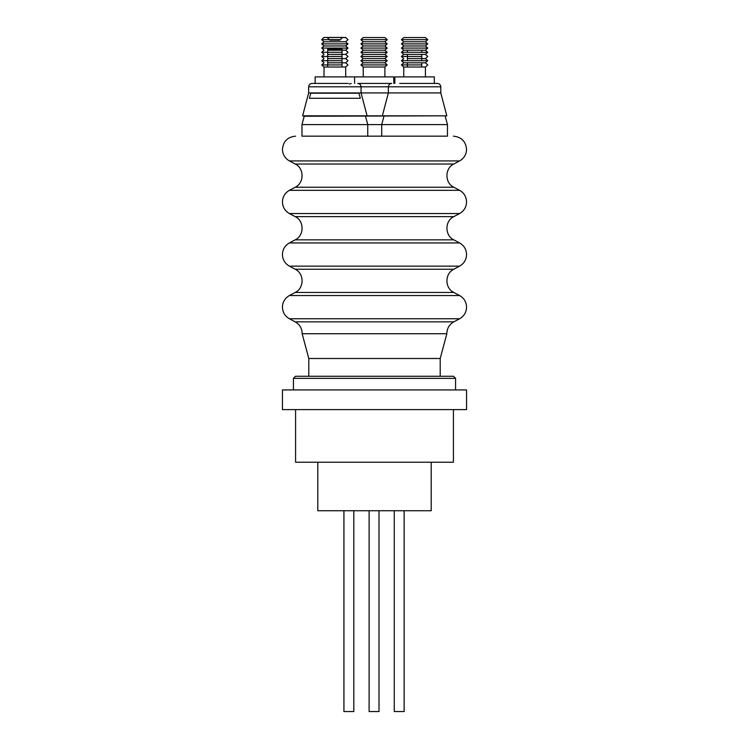<?xml version="1.0" encoding="UTF-8"?>
<svg xmlns="http://www.w3.org/2000/svg" width="749" height="749" viewBox="0 0 749 749"><rect width="100%" height="100%" fill="white"/><g stroke="black" fill="none" stroke-linecap="round" stroke-linejoin="round"><path stroke-width="1.12" d="M348.219 83.429L312.015 83.429C309.974 83.635 308.86 84.759 308.654 86.8L440.796 86.8L440.796 92.942L308.654 92.942L302.624 115.823L446.816 115.823L304.216 116.245L301.978 124.596L301.978 136.168L306.538 136.168L301.978 136.168M445.224 116.245L447.462 124.596L301.978 124.596M381.709 136.168L306.538 136.168L443.221 136.168L381.709 136.168L381.709 124.596L383.937 116.245L382.355 115.823L388.375 92.942L388.375 86.8C388.581 84.759 389.705 83.635 391.746 83.429L360.906 83.429M374.06 83.429L357.694 83.429C359.735 83.635 360.859 84.759 361.065 86.8L361.065 92.942L367.094 115.823L365.503 116.245L367.74 124.596L367.74 136.168M393.787 83.429L393.787 76.904L315.132 76.904L315.132 83.429L312.015 83.429M384.892 67.017L363.218 67.017L360.906 64.91L387.205 64.91L384.892 67.017L384.892 76.904M387.205 64.91L384.892 62.804L363.218 62.804L360.906 64.91M384.892 62.804L387.205 60.706L360.906 60.706L363.218 62.804M387.205 60.706L384.892 58.6L363.218 58.6L360.906 60.706M384.892 58.6L387.205 56.493L360.906 56.493L363.218 58.6M387.205 56.493L384.892 54.387L363.218 54.387L360.906 56.493M384.892 54.387L387.205 52.29L360.906 52.29L363.218 54.387M387.205 52.29L384.892 50.183L363.218 50.183L360.906 52.29M384.892 50.183L387.205 48.076L360.906 48.076L363.218 50.183M384.892 45.97L363.218 45.97L360.906 43.873L387.205 43.873L384.892 45.97L387.205 48.076M387.205 43.873L384.892 41.766L363.218 41.766L360.906 43.873M384.892 41.766L387.205 39.66L360.906 39.66L363.218 41.766M387.205 39.66L384.892 37.553L363.218 37.553L360.906 39.66M384.892 37.553L363.218 37.553M447.462 124.596L447.462 136.168L443.221 136.168M302.156 333.736L308.794 358.49L440.206 358.49L446.844 333.736L302.156 333.736C302.072 328.465 299.75 324.504 295.2 321.845L453.8 321.845L459.605 318.756L289.395 318.756C284.938 316.162 282.626 312.296 282.439 307.146C282.626 301.997 284.938 298.13 289.395 295.546L459.605 295.546L453.8 292.447L295.2 292.447C304.347 288.159 304.347 273.525 295.2 269.237L453.8 269.237L459.605 266.148L289.395 266.148C284.938 263.554 282.626 259.688 282.439 254.538C282.626 249.389 284.938 245.522 289.395 242.938L459.605 242.938L453.8 239.839L295.2 239.839C304.347 235.551 304.347 220.918 295.2 216.63L453.8 216.63L459.605 213.54L289.395 213.54C284.938 210.946 282.626 207.08 282.439 201.93C282.626 196.781 284.938 192.914 289.395 190.33L459.605 190.33L453.8 187.231L295.2 187.231C304.347 182.943 304.347 168.31 295.2 164.022L453.8 164.022L459.605 160.923L289.395 160.923C284.938 158.339 282.626 154.472 282.439 149.323C283.216 141.336 287.597 136.955 295.583 136.168M440.796 86.8C440.59 84.759 439.466 83.635 437.425 83.429L399.666 83.429M394.854 83.429L394.854 76.904L434.317 76.904L434.317 83.429L414.581 83.429M421.743 64.91L401.436 64.91L403.748 62.804L425.423 62.804L427.735 64.91L425.423 67.017L403.748 67.017L401.436 64.91L407.428 64.91M421.743 58.6L425.423 58.6L427.735 60.706L401.436 60.706L403.748 58.6L401.436 56.493L407.428 56.493M421.743 56.493L401.436 56.493L403.748 54.387L425.423 54.387L427.735 56.493L425.423 58.6L407.428 58.6M425.423 50.183L427.735 52.29L401.436 52.29L403.748 50.183L401.436 48.076L427.735 48.076L425.423 50.183L403.748 50.183M427.735 48.076L425.423 45.97L403.748 45.97L401.436 48.076M425.423 45.97L427.735 43.873L401.436 43.873L403.748 45.97M427.735 43.873L425.423 41.766L403.748 41.766L401.436 43.873M425.423 41.766L427.735 39.66L401.436 39.66L403.748 41.766M427.735 39.66L425.423 37.553L403.748 37.553L401.436 39.66M425.423 37.553L403.748 37.553M334.859 83.429L315.132 83.429M342.012 62.804L345.692 62.804L348.013 64.91L345.692 67.017L324.017 67.017L321.705 64.91L327.706 64.91M342.012 64.91L321.705 64.91L324.017 62.804L321.705 60.706L327.706 60.706M342.012 58.6L345.692 58.6L348.013 60.706L345.692 62.804L327.706 62.804M342.012 60.706L321.705 60.706L324.017 58.6L321.705 56.493L327.706 56.493M342.012 54.387L345.692 54.387L348.013 56.493L345.692 58.6L327.706 58.6M342.012 56.493L321.705 56.493L324.017 54.387L321.705 52.29L327.706 52.29M342.012 50.183L345.692 50.183L348.013 52.29L345.692 54.387L327.706 54.387M342.012 52.29L321.705 52.29L324.017 50.183L321.705 48.076L348.013 48.076L321.705 48.076L324.017 45.97L321.705 43.873L348.013 43.873L321.705 43.873L324.017 41.766L321.705 39.66L329.382 39.66M342.433 37.553L345.692 37.553L348.013 39.66L345.692 41.766L324.017 41.766L345.692 41.766L348.013 43.873L345.692 45.97L324.017 45.97L345.692 45.97L348.013 48.076L345.692 50.183L327.706 50.183M340.327 39.66L321.705 39.66L323.905 37.45L345.813 37.45L323.905 37.45M345.813 37.45L327.285 37.553M342.536 37.45L339.803 40.184L329.916 40.184L327.173 37.45M374.5 389.929L282.439 389.929L282.439 409.609L466.561 409.609L466.561 389.929L374.5 389.929M453.417 409.609L453.417 462.217L295.583 462.217L295.583 409.609M317.791 462.217L317.791 510.743L431.209 510.743L431.209 462.217M343.931 510.743L343.931 711.55L353.818 711.55L353.818 510.743M369.107 510.743L369.107 711.55L379.003 711.55L379.003 510.743M394.255 510.743L394.255 711.55L404.142 711.55L404.142 510.743M342.012 49.059L339.803 48.142L329.916 48.142L327.706 49.059L342.012 49.059L342.012 67.017M334.859 93.213L310.751 93.213L309.421 98.288L360.297 98.288L358.958 93.213L334.859 93.213M374.5 378.357L293.43 378.357L295.537 376.251L453.463 376.251L455.57 378.357L374.5 378.357M349.324 84.01L351.215 83.429M363.218 67.017L363.218 76.904M363.218 45.97L360.906 48.076M453.8 187.231C444.653 182.943 444.653 168.31 453.8 164.022M453.8 239.839C444.653 235.551 444.653 220.918 453.8 216.63M453.8 292.447C444.653 288.159 444.653 273.525 453.8 269.237M446.844 333.736C446.928 328.465 449.25 324.504 453.8 321.845M440.206 358.49L440.206 376.251M459.605 318.756C464.062 316.162 466.374 312.296 466.561 307.146C466.374 301.997 464.062 298.13 459.605 295.546M459.605 266.148C464.062 263.554 466.374 259.688 466.561 254.538C466.374 249.389 464.062 245.522 459.605 242.938M459.605 213.54C464.062 210.946 466.374 207.08 466.561 201.93C466.374 196.781 464.062 192.914 459.605 190.33M459.605 160.923C464.062 158.339 466.374 154.472 466.561 149.323C465.784 141.336 461.403 136.955 453.417 136.168M440.796 92.942L446.816 115.823M425.423 67.017L425.423 76.904M425.423 62.804L427.735 60.706M425.423 54.387L427.735 52.29M403.748 67.017L403.748 76.904M403.748 62.804L401.436 60.706M403.748 54.387L401.436 52.29M304.216 116.245L302.624 115.823M308.654 86.8L308.654 92.942M354.586 76.904L354.586 83.429M345.692 67.017L345.692 76.904M324.017 67.017L324.017 76.904M295.2 164.022L289.395 160.923M295.2 187.231L289.395 190.33M295.2 216.63L289.395 213.54M295.2 239.839L289.395 242.938M295.2 269.237L289.395 266.148M295.2 292.447L289.395 295.546M295.2 321.845L289.395 318.756M308.794 358.49L308.794 376.251M455.57 378.357L455.57 389.929M293.43 378.357L293.43 389.929M407.428 50.183L407.428 52.29M407.428 54.387L407.428 60.706M407.428 62.804L407.428 67.017M421.743 50.183L421.743 52.29M421.743 54.387L421.743 60.706M421.743 62.804L421.743 67.017M327.706 49.059L327.706 67.017"/></g></svg>
